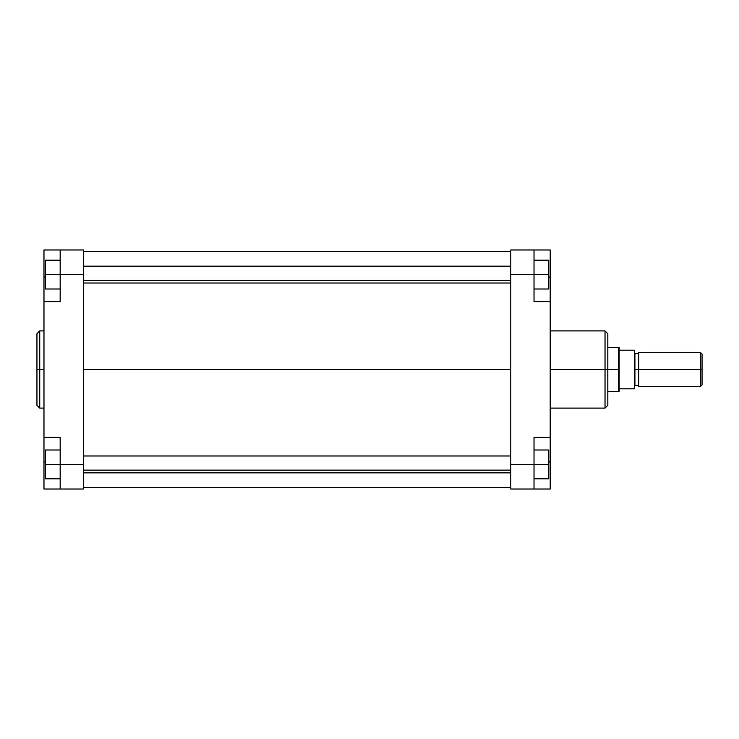 <?xml version="1.0" encoding="UTF-8"?>
<svg xmlns="http://www.w3.org/2000/svg" width="739" height="739" viewBox="0 0 739 739"><rect width="100%" height="100%" fill="white"/><g stroke="black" fill="none" stroke-linecap="round" stroke-linejoin="round"><path stroke-width="1.11" d="M39.758 408.094L36.95 405.286L36.95 369.5L36.95 405.286L36.95 369.5L39.758 369.5L39.758 408.094L39.758 330.906L36.95 333.714L36.95 369.5L36.95 333.714L36.95 369.5L39.758 369.5L39.758 330.906L39.758 369.5L43.98 369.5L39.758 369.5L39.758 408.094L43.98 408.094M60.155 464.415L60.155 489.024L43.98 489.024L43.98 461.949L43.98 489.024L83.35 489.024L83.35 249.976L60.155 249.976L60.155 301.651L60.155 274.585L83.35 274.585L83.35 464.415L60.155 464.415L60.155 437.349L60.155 489.024L83.35 489.024L83.35 464.415L45.384 464.415L45.384 450.005L60.155 450.005L45.384 450.005L45.384 464.415L60.155 464.415M43.98 301.179L43.98 249.976L60.155 249.976L60.155 274.585L83.35 274.585L83.35 249.976L43.98 249.976L43.98 299.785M43.98 439.215L43.98 461.949L43.98 437.349L60.155 437.349L43.98 437.349L43.98 301.651L43.98 437.821M43.98 301.651L60.155 301.651L43.98 301.651M43.98 277.051L45.384 277.051L43.98 277.051M43.98 461.949L45.384 461.949L43.98 461.949M45.384 288.995L45.384 260.174L60.155 260.174L45.384 260.174L45.384 274.585L60.155 274.585L45.384 274.585L45.384 288.995L60.155 288.995L45.384 288.995M45.384 478.826L45.384 464.415L45.384 478.826L60.155 478.826L45.384 478.826M83.35 369.5L510.815 369.5L83.35 369.5M550.186 408.094L605.029 408.094L605.029 369.5L550.186 369.5L605.029 369.5L605.029 330.906L605.029 369.5L607.837 369.5L607.837 333.714L607.837 369.5L607.837 333.714L605.029 330.906L550.186 330.906M605.029 408.094L607.837 405.286L607.837 369.5L605.029 369.5L605.029 330.906M550.186 437.821L550.186 301.651L534.02 301.651L534.02 249.976L510.815 249.976L510.815 489.024L550.186 489.024L550.186 461.949L550.186 489.024L534.02 489.024L534.02 437.349L550.186 437.349L550.186 301.179M550.186 299.785L550.186 249.976L510.815 249.976L510.815 464.415L534.02 464.415L534.02 437.349L550.186 437.349L550.186 461.949L550.186 439.215M534.02 301.651L534.02 274.585L510.815 274.585L534.02 274.585L534.02 249.976L550.186 249.976L550.186 277.051L548.781 277.051L550.186 277.051L550.186 301.651L534.02 301.651M534.02 489.024L510.815 489.024L510.815 464.415L548.781 464.415L548.781 478.826L534.02 478.826L548.781 478.826L548.781 464.415L534.02 464.415L534.02 489.024M550.186 461.949L548.781 461.949L550.186 461.949M638.773 385.85L638.422 369.5L634.552 369.5L634.552 388.834L619.088 388.834L619.088 391.291L619.088 369.5L607.837 369.5L607.837 405.286L607.837 369.5L618.478 369.5L618.478 347.358L618.478 369.5L619.088 369.5L619.088 347.709L619.088 388.834L634.552 388.834L634.552 350.166L619.088 350.166L634.552 350.166L634.912 385.499L634.912 369.5L638.422 369.5L638.422 385.499L638.422 369.5L702.05 369.5L702.05 354.036L702.05 369.5L700.646 369.5L700.646 352.623L700.646 369.5L638.773 369.5L638.773 386.377L638.422 353.501L634.912 353.501L634.552 385.85M605.029 369.5L605.029 408.094L605.029 369.5M548.781 274.585L548.781 288.995L534.02 288.995L548.781 288.995L548.781 274.585L534.02 274.585L548.781 274.585L548.781 260.174L534.02 260.174L548.781 260.174L548.781 274.585M548.781 450.005L548.781 464.415L548.781 450.005L534.02 450.005L548.781 450.005M638.773 352.623L638.773 369.5L638.773 352.623L700.646 352.623L702.05 354.036M702.05 384.964L702.05 369.5L702.05 384.964L700.646 386.377L700.646 369.5L700.646 386.377L638.773 386.377M618.478 369.5L618.478 391.642L618.478 369.5M634.912 369.5L634.912 353.501L634.912 369.5M638.422 369.5L638.422 353.501L638.422 369.5M83.35 470.133L510.815 470.133L83.35 470.133M83.35 280.303L510.815 280.303L83.35 280.303M39.758 330.906L43.98 330.906M510.815 251.389L83.35 251.389M510.815 487.611L83.35 487.611M619.088 347.709L607.837 347.358M638.422 385.499L634.912 385.499M607.837 391.642L619.088 391.291M510.815 455.981L83.35 455.981M510.815 472.849L83.35 472.849M510.815 266.151L83.35 266.151M510.815 283.019L83.35 283.019"/></g></svg>

